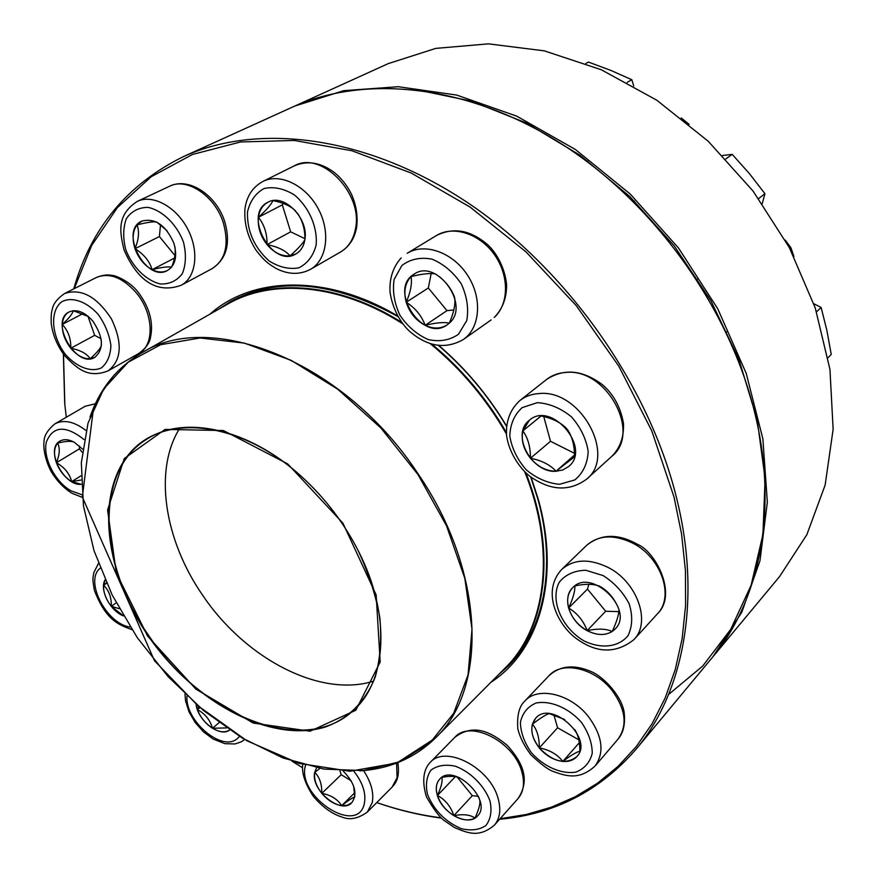 <?xml version="1.0" encoding="UTF-8"?>
<svg xmlns="http://www.w3.org/2000/svg" width="877" height="877" viewBox="0 0 877 877"><rect width="100%" height="100%" fill="white"/><g stroke="black" fill="none" stroke-linecap="round" stroke-linejoin="round"><path stroke-width="1.32" d="M725.838 158.912L732.229 154.385L749.309 173.493L764.941 193.696L762.256 203.596M722.582 155.481L732.229 154.385M758.66 198.575L764.941 193.696M314.679 772.407L316.553 767.803L314.722 772.374C313.769 779.039 316.126 786.022 321.804 793.345C327.812 800.438 334.444 804.538 341.69 805.634L347.391 805.239L351.798 802.707C340.956 815.029 310.315 789.815 314.679 772.407M343.269 771.113C354.999 783.325 357.838 793.86 351.776 802.729M353.639 786.132L354.79 796.82M354.757 796.985C352.817 797.489 348.465 800.372 341.69 805.634C337.492 799.133 330.859 795.033 321.804 793.345C321.958 784.082 319.59 777.088 314.722 772.374L319.831 768.427M339.947 770.927L341.208 774.698L351.162 780.771M321.804 793.345L341.208 774.698M341.69 805.634L354.659 792.874M816.531 311.839L821.124 307.454L826.868 330.388L831.253 354.418L828.031 357.706M813.834 303.749L821.124 307.454M226.496 727.921L212.486 728.25C219.316 732.273 225.027 732.865 229.61 730.037C219.919 737.886 197.435 720.423 196.086 704.187M196.141 704.231L197.478 709.701C200.482 717.485 205.481 723.668 212.486 728.25C210.085 719.896 205.075 713.714 197.478 709.701L198.739 706.5M197.478 709.701L200.033 707.596M212.486 728.25L219.086 722.659M123.482 615.939C110.096 610.907 99.112 589.454 105.097 579.883M119.349 608.693L111.324 606.336L123.449 615.873M105.108 579.905L103.596 585.277C103.256 592.249 105.832 599.265 111.324 606.336C111.522 597.39 108.945 590.374 103.596 585.277L106.402 582.832M103.596 585.277L106.566 583.194M111.324 606.336L116.181 602.85M81.133 480.026L71.706 481.605L81.32 484.323C63.539 486.318 44.859 448.739 59.976 441.109C63.988 438.895 68.779 439.289 74.348 442.315L82.526 449.09M56.413 462.738C59.68 471.07 64.777 477.351 71.706 481.605C69.557 473.58 64.459 467.288 56.413 462.738C59.746 454.483 60.151 447.939 57.63 443.093C53.957 447.829 53.552 454.374 56.413 462.738L79.39 448.827L82.153 452.236M59.998 441.098L57.63 443.093C65.501 441.186 70.916 440.835 73.854 442.041M79.588 446.108L79.39 448.827M71.706 481.605L81.046 475.783M73.756 288.895C90.802 228.305 127.351 184.214 183.403 156.621C257.575 122.692 365.128 135.222 465.325 201.14C565.314 267.134 647.917 383.161 676.134 496.283C702.236 599.243 683.589 693.005 635.814 749.528C599.506 791.109 554.111 814.36 499.616 819.282M441.383 818.098C419.82 815.27 398.268 810.096 376.726 802.598M64.701 403.288L63.363 353.979M635.814 749.528L711.762 658.156C758.748 602.477 778.272 512.881 755.634 416.509C731.166 310.59 655.437 203.848 561.653 143.96C467.649 84.17 364.613 74.15 291.581 107.498L183.403 156.621M500.109 818.723L526.288 814.481L551.447 807.169L575.312 796.733L597.599 783.139L618.022 766.399L636.285 746.557L652.104 723.689L665.183 697.939L675.279 669.491L682.153 638.566L685.595 605.492L685.441 570.587L681.604 534.279L674.018 497.007L651.808 430.936L618.811 366.202L576.244 305.613L525.926 251.82L470.094 207.082L411.214 173.043L351.82 150.723L294.255 140.463L240.583 141.964L192.458 154.462L151.107 176.803L117.375 207.608L91.701 245.385L74.249 288.654M63.495 354.144L64.832 404.626L66.301 417.233M292.019 761.214L302.543 767.715M376.748 802.576C398.191 809.986 419.634 815.062 441.098 817.824M531.111 477.154L538.259 499.265C560.874 579.204 538.982 651.293 490.89 682.328M209.954 314.152C252.324 276.233 326.902 273.876 397.654 315.983M438.851 345.505C465.534 368.45 488.094 395.264 506.533 425.959M497.993 675.191L508.101 666.169C543.795 631.045 557.038 567.266 537.722 498.618L530.684 476.836M506.5 426.31C488.007 395.406 465.314 368.45 438.423 345.461M397.994 316.597C333.161 281.232 277.187 276.299 230.081 301.809L218.713 309.186M437.404 795.516C435.365 788.609 436.143 783.15 439.739 779.116C453.826 762.376 493.258 800.635 477.537 815.961C468.603 827.077 442.315 813.494 437.404 795.516M478.425 796.568L479.193 798.443M479.807 800.306C480.388 803.836 478.776 809.745 474.972 818.044L477.559 815.939M453.837 815.643C462.036 820.346 469.074 821.135 474.972 818.044C470.204 814.689 463.166 813.889 453.837 815.643C450.789 806.456 445.319 799.736 437.437 795.483C440.32 803.792 445.779 810.512 453.837 815.643L472.33 795.669L478.305 796.294M439.761 779.105C436.176 783.128 435.398 788.587 437.437 795.483C441.274 787.075 442.753 781.056 441.876 777.406M441.909 777.373C448.903 775.948 454.757 776.035 459.46 777.647M457.081 776.934L472.33 795.669M437.437 795.483L455.393 776.616M219.086 308.967L227.56 303.661C271.958 277.801 339.355 282.986 401.798 322.429M431.933 344.179C461.74 368.888 486.549 398.322 506.358 432.493M525.74 472.659C557.081 550.822 546.459 628.458 505.656 668.121L498.3 674.884M147.599 636.077L116.29 572.922L107.575 510.019L124.249 458.583L165.04 429.434L223.449 430.53L287.656 463.867L342.94 523.207L376.145 594.847L380.19 661.992L355.821 710.249L310.074 731.21L253.201 723.054L195.845 689.092L147.599 636.077M148.136 635.77C105.372 573.624 94.968 495.658 128.744 454.385C161.949 412.705 239.278 419.579 302.28 477.231C325.148 498.279 343.718 522.604 357.98 550.219C368.636 573.021 375.937 595.582 379.873 617.879C381.758 639.486 380.234 659.164 375.279 676.901C365.599 701.644 348.125 718.8 325.378 726.989C270.467 743.893 193.247 701.907 148.136 635.77M358.638 551.534C390.989 614.799 387.02 680.815 353.694 710.14C303.946 757.673 201.6 715.698 148.641 635.43C98.553 564.492 93.982 471.157 146.897 439.136C183.995 414.733 248.717 428.338 301.195 476.244M714.031 655.426L779.576 576.562L806.851 534.685L825.136 485.069L833.139 429.291L829.949 369.392L815.226 307.871L789.267 247.478L753.036 191.033L708.156 141.186L656.763 100.197L601.304 69.754L544.376 50.866L488.467 43.85L435.781 48.388L388.193 63.637L294.815 106.04L343.696 90.671L398.29 86.713L456.72 95.078L516.641 116.115L575.4 149.485L630.234 194.047L678.447 247.939L717.704 308.671L746.206 373.328L762.869 438.818L767.342 502.17L759.986 560.732L741.756 612.343L712.891 656.785M293.203 106.775L294.815 106.04M668.614 694.452L702.74 666.038L730.694 629.401L751.14 585.211L762.924 534.51L765.117 478.743L757.18 419.754L739.004 359.713L711.017 300.943L674.15 245.823L629.861 196.591L579.949 155.185L526.496 123.054L471.64 101.184L417.474 89.958M585.869 63.451L588.434 62.07L610.841 70.401L631.813 79.719L633.731 86.001M627.176 82.383L631.813 79.719M579.818 751.249C576.364 752.082 570.708 755.47 562.826 761.422C557.323 754.341 549.484 749.835 539.311 747.895C530.728 736.34 529.511 726.452 535.639 718.274C551.249 699.21 594.266 738.851 576.934 756.544C565.808 765.04 553.266 762.168 539.278 747.938C546.108 755.831 553.946 760.337 562.826 761.422C568.844 761.872 573.547 760.238 576.945 756.522M549.419 713.681L564.678 719.535M574.698 729.456C578.184 734.849 579.905 742.074 579.84 751.118M535.661 718.252L532.405 724.172C530.64 731.802 532.942 739.706 539.311 747.895C539.388 737.546 537.086 729.642 532.405 724.172C540.166 718.23 545.691 714.722 548.98 713.648M553.858 714.755L557.586 727.767L578.831 739.826M539.311 747.895L557.586 727.767M562.826 761.422L579.302 742.698M587.119 630.64C569.831 621.87 561.642 597.807 572.703 587.722C591.076 567.134 635.178 609.855 615.128 629.039C607.882 635.726 598.542 636.263 587.119 630.64M574.873 585.913C585.222 583.698 593.466 583.797 599.594 586.187M600.69 586.779C608.868 591.854 614.898 599.265 618.767 609M618.91 609.526C618.943 614.503 616.717 621.815 612.234 631.473L615.15 629.028M587.151 630.596C596.678 635.441 605.031 635.737 612.234 631.473C606.215 628.699 597.851 628.414 587.151 630.596C583.413 620.697 577.252 613.166 568.647 608.024C571.651 617.693 577.811 625.224 587.151 630.596L605.678 611.258L618.8 611.62M572.714 587.7C567.868 592.885 566.509 599.66 568.647 608.024C573.087 598.344 575.159 590.988 574.852 585.957M588.851 584.279L587.469 589.07L605.678 611.258M568.647 608.024L587.469 589.07M555.996 471.267C531.429 473.218 510.677 433.797 529.346 420.291C551.238 400.34 591.942 448.125 568.647 466.52L562.881 469.962L555.996 471.267M793.926 256.512L790.911 247.731L785.255 240.112M529.368 420.28L522.867 430.881L540.912 416.038M541.087 416.027C551.885 418.088 560.403 422.254 566.63 428.513M567.364 429.412C572.177 436.505 574.567 445.593 574.534 456.676M574.501 456.829L556.029 471.234L562.902 469.929L568.658 466.498M530.442 458.254C537.842 466.805 546.371 471.135 556.029 471.234C550.065 464.733 541.537 460.403 530.442 458.254C530.497 447.04 527.965 437.919 522.867 430.881C520.971 440.221 523.492 449.353 530.442 458.254L550.493 441.295L574.446 453.288M543.762 416.608L550.493 441.295M522.867 430.881L541.032 416.027M556.029 471.234L574.501 455.042M449.287 323.153L447.16 324.863C422.835 343.071 387.678 289.267 414.108 274.15C436.713 257.981 470.741 305.459 449.287 323.153M689.158 124.37L681.199 117.935M414.13 274.128L411.05 276.584C405.042 283.107 403.431 291.668 406.215 302.247C410.633 292.041 412.245 283.49 411.05 276.584C421.694 273.942 429.73 273.032 435.145 273.865M435.551 274.062C444.486 279.927 450.778 287.546 454.439 296.908M454.67 297.72C455.569 304.385 453.793 312.815 449.364 323.032M449.32 323.12C444.025 321.969 435.968 322.703 425.159 325.301C433.37 329.083 440.703 328.941 447.182 324.841M406.215 302.247C409.592 312.749 415.906 320.434 425.159 325.301C421.64 315.764 415.325 308.079 406.215 302.247L428.338 287.985L446.974 310.633L453.858 309.976M431.166 273.558L428.338 287.985M425.159 325.301L446.974 310.633M304.878 239.64C303.782 246.327 300.789 251.096 295.9 253.957C272.243 268.713 242.469 213.988 267.945 202.236C283.6 192.819 309.011 218.461 304.878 239.64M267.967 202.225C262.651 205.13 259.482 210.151 258.452 217.266C257.52 226.957 260.392 236.077 267.046 244.628C267.244 234.016 264.383 224.896 258.452 217.266C266.202 210.283 271.026 204.747 272.911 200.669M272.977 200.636C283.337 202.642 290.967 206.172 295.856 211.225M297.04 212.672C302.401 220.083 305.032 228.963 304.922 239.3M304.867 239.717C302.85 243.477 297.917 248.86 290.079 255.843L295.922 253.946M267.046 244.628C274.073 252.773 281.747 256.512 290.079 255.843C285.354 250.438 277.669 246.7 267.046 244.628L290.66 231.835L304.922 238.687M283.501 203.519L282.317 204.867L290.66 231.835M258.452 217.266L282.317 204.867M173.92 243.324C177.549 256.325 175.4 265.38 167.496 270.478C146.273 283.019 118.844 230.958 141.69 221.147C155.086 217.682 165.83 225.082 173.92 243.324M135.014 248.706C138.544 258.353 144.245 265.336 152.127 269.656C149.561 261.16 143.861 254.177 135.014 248.706C138.807 239.377 139.487 231.44 137.064 224.907C132.646 231.046 131.967 238.982 135.014 248.706L159.406 236.549L174.961 255.569M141.712 221.136L137.064 224.907C146.481 222.462 152.938 221.475 156.413 221.969M156.895 222.21L167.079 230.772M174.808 246.437C175.926 252.368 174.863 259.241 171.629 267.068M171.563 267.167C168.077 266.422 161.598 267.255 152.127 269.656C157.805 272.451 162.925 272.714 167.518 270.467M160.513 224.731L159.406 236.549M152.127 269.656L174.479 258.079M92.885 321.179C103.475 337.108 104.111 349.178 94.76 357.388C76.266 368.998 49.145 321.092 69.151 311.938C76.759 308.847 84.674 311.927 92.885 321.179M70.796 348.246C76.979 355.514 83.447 359.011 90.21 358.737C86.79 353.595 80.322 350.098 70.796 348.246C71.048 338.785 68.22 330.837 62.289 324.413C62.048 332.701 64.887 340.649 70.796 348.246L94.672 335.343L101.03 338.73M69.173 311.916C65.041 314.229 62.749 318.384 62.289 324.413C68.943 318.318 72.583 313.758 73.219 310.732M73.284 310.721L88.325 316.498M101.195 339.827L101.425 344.529M101.359 345.549C100.493 348.41 96.777 352.806 90.21 358.737L94.793 357.377M87.952 316.235L94.672 335.343M62.289 324.413L83.052 313.56M305.525 765.237C295.944 796.305 358.353 836.954 364.448 802.959C366.115 792.972 362.585 782.383 353.848 771.201M397.873 762.595C399.978 778.239 395.713 782.997 392.107 787.097L397.095 777.658L396.59 763.1M363.571 770.631C371.157 782.174 374.051 792.83 372.243 802.619L367.31 812.091C358.167 818.636 349.791 820.313 342.183 817.112C332.306 814.13 322.725 807.268 313.451 796.513C302.433 779.85 302.017 769.589 302.729 764.492M187.009 695.921C184.565 720.324 221.749 752.313 237.196 738.719L239.542 736.406M184.97 693.97L185.551 700.876L189.015 711.894L195.198 722.538L203.519 731.889L213.232 739.07L224.918 743.674L235.003 743.959L241.098 741.909L243.981 740.045M100.252 568.164C84.006 580.53 106.424 624.161 130.267 627.066M84.028 439.52C65.545 425.016 53.004 425.827 46.393 441.953C42.578 457.443 54.856 481.659 71.026 490.846L82.098 494.771M95.33 403.804L85.299 406.204L54.922 423.843C63.813 419.294 74.161 421.508 85.968 430.486M490.046 801.085C484.422 785.726 470.653 771.892 455.371 766.213C445.417 764.13 437.294 765.435 431.002 770.116C426.529 776.562 425.367 784.674 427.516 794.474C434.115 810.414 445.384 821.815 461.324 828.677C471.168 830.979 479.368 829.927 485.913 825.509C490.692 819.239 492.074 811.093 490.046 801.085M454.812 737.349C473.569 722.966 491.208 732.065 507.344 745.439C521.344 761.093 531.232 778.809 518.033 798.563C523.646 791.898 524.917 783.008 521.859 771.903C514.075 741.525 469.984 719.326 454.812 737.349L430.081 762.541C445.242 744.485 489.925 767.43 498.037 798.245C501.216 809.515 500 818.482 494.387 825.158C479.028 837.984 468.077 833.216 454.56 827.581L444.091 820.488C439.388 817.002 433.501 809.109 426.441 796.82C420.719 777.888 425.213 767.55 430.081 762.541M89.958 417.167C99.726 388.884 116.926 367.496 141.548 353.003L227.461 304.22C272.122 278.173 340.155 283.677 402.883 323.876M430.322 343.707C460.929 368.822 486.307 398.914 506.435 433.962M524.61 471.574C556.544 550.043 546.086 628.261 505.097 668.066L435.365 738.061C414.876 757.98 389.706 768.91 359.855 770.872M418.373 474.293C485.299 572.023 488.094 688.927 435.365 738.061L396.788 763.023L349.901 771.256L298.706 763.33L246.908 740.78L197.862 705.733L154.495 660.765L82.328 497.018L93.554 407.739L99.112 396.415L113.21 376.189C121.41 367.057 130.848 359.329 141.548 353.003C210.469 308.89 344.825 361.368 418.373 474.293M417.989 474.567L380.881 427.987L337.645 389.136L291.142 360.337L244.354 343.104L200.088 337.985L160.754 344.683L128.206 362.168L103.727 388.928L88.029 423.131L81.331 462.804L83.479 505.952L94.014 550.668L112.223 595.132L137.261 637.645L168.088 676.616L203.552 710.556L242.359 738.105L283.041 757.991L324.008 769.107L363.473 770.576L399.55 761.795L430.256 742.578L453.672 713.286L468.044 674.917L472.023 629.182L464.854 578.491L446.546 525.849L417.989 474.567M373.361 681.21C319.623 698.026 244.617 658.046 202.455 594.946C164.262 539.772 153.3 469.721 180.004 427.801M581.243 722.111C568.274 707.706 550.328 700.219 536 703.036C527.581 706.719 522.374 713.187 520.39 722.418C520.708 732.569 524.38 742.687 531.44 752.762C543.937 766.739 561.335 774.402 575.805 772.122C584.444 768.778 589.925 762.475 592.249 753.244C592.161 742.918 588.5 732.536 581.243 722.111M549.134 675.553C560.425 665.468 574.61 664.229 591.668 671.815C602.367 676.156 621.3 694.88 624.128 712.091C625.454 723.843 623.448 732.821 618.121 739.015C627.8 725.268 625.663 708.912 611.697 689.947C594.233 667.792 562.025 660.787 549.134 675.553L524.83 701.03C537.733 686.209 570.368 693.663 588.204 716.301C602.477 735.671 604.768 752.258 595.066 766.07C579.258 780.245 566.893 776.452 552.521 771.223C547.676 769.282 540.473 763.823 530.925 754.845C524.249 746.009 519.875 737.316 517.814 728.765C516.849 715.446 519.195 706.204 524.83 701.03M603.146 575.586L585.781 570.269C574.468 570.532 565.665 574.479 559.362 582.098C549.682 599.824 561.598 627.877 584.115 640.966C601.271 649.199 618.603 647.237 628.009 635.65C632.47 626.441 632.865 615.862 629.204 603.913C623.141 592.249 614.459 582.81 603.146 575.586M586.603 545.373C601.096 533.687 618.186 533.402 637.897 544.518C655.601 551.896 677.877 594.54 657.366 613.878C674.862 596.535 660.973 556.687 632.087 542.819C613.637 534.257 598.487 535.102 586.603 545.373L561.729 569.436C573.679 559.12 589.026 558.397 607.772 567.276C637.151 581.637 651.501 622.231 633.896 639.651C616.312 653.508 597.544 653.442 577.592 639.454C559.197 627.077 540.298 592.523 561.729 569.436M537.283 402.664L522.122 407.641C514.273 414.799 510.173 424.325 509.811 436.231C511.927 448.542 517.441 459.789 526.364 469.94C536.724 478.447 547.785 483.238 559.548 484.29L574.852 479.916C583.052 473.098 587.502 463.648 588.193 451.567C586.242 438.884 580.64 427.285 571.376 416.772C560.6 408.079 549.232 403.387 537.283 402.664M546.524 379.511C563.494 368.395 581.725 369.82 601.205 383.775C609.57 390.21 620.105 403.091 623.503 423.624C623.942 437.195 620.072 448.07 611.894 456.237C641.931 432.646 606.062 367.419 565.402 372.484C558.123 373.021 551.83 375.356 546.524 379.511L519.864 400.559C525.202 396.393 531.561 394.058 538.927 393.576C580.092 388.752 616.959 455.415 586.669 479.127C569.611 491.613 550.964 490.868 530.749 476.88C522.034 470.883 508.989 454.22 506.533 435.135C505.832 420.971 510.271 409.449 519.864 400.559M401.874 265.512L394.113 279.467C392.348 291.241 394.31 303.201 400 315.358C407.586 326.507 417.013 334.586 428.272 339.574C439.717 342.041 449.769 340.276 458.441 334.29L466.739 320.609C468.866 308.726 467.046 296.47 461.28 283.863C453.431 272.298 443.685 264.065 432.043 259.154C420.357 256.972 410.293 259.088 401.874 265.512M436.373 235.562C453.321 227.055 470.291 230.004 487.305 244.42C494.628 250.734 504.516 265.38 506.577 284.258C506.785 297.654 502.74 308.671 494.431 317.288L494.179 317.485C508.989 304.286 509.405 275.696 494.485 254.725C479.752 233.611 453.168 225.115 436.373 235.562L407.169 253.3C424.654 242.37 452.85 252.368 467.605 275.334C482.58 298.158 480.256 327.91 463.33 339.52C445.823 349.452 428.119 346.897 410.228 331.857C402.433 325.038 392.973 311.379 390.046 292.326C389.256 278.886 392.83 267.562 400.756 258.353L401.282 257.948M247.467 212.026C247.007 231.079 254.177 247.358 268.998 260.853C279.105 267.233 289.026 269.568 298.761 267.858C307.454 263.56 313.253 255.963 316.137 245.056C317.715 227.22 309.121 207.301 294.398 194.935C283.94 188.533 273.821 186.395 264.065 188.522C255.525 193.247 250 201.074 247.467 212.026M294.277 165.863C307.531 160.217 320.949 162.475 334.51 172.637C341.668 178.524 347.369 185.825 351.611 194.53C356.27 205.207 357.959 216.027 356.676 227.011C354.681 238.336 349.287 246.678 340.506 252.028C348.553 247.226 353.563 239.344 355.547 228.404C363.122 193.115 320.894 150.263 294.277 165.863L262.914 181.429C279.916 172.703 305.788 185.244 318.219 208.715C330.881 232.076 326.935 260.151 310.414 269.382C299.572 274.972 288.084 274.644 275.959 268.384C268.822 263.944 265.227 262.037 256.106 250.318C247.709 237.174 243.992 223.427 244.935 209.077C246.58 196.349 252.576 187.13 262.914 181.429M125.871 250C132.613 267.189 146.108 280.519 160.327 283.973C169.524 284.301 176.869 280.859 182.339 273.635C186.001 264.547 186.373 254.012 183.446 242.008C176.65 224.238 162.596 210.513 148.092 207.389C138.807 207.389 131.572 211.138 126.365 218.636C123.01 227.856 122.846 238.303 125.871 250M169.568 186.242C189.268 176.507 217.036 195.922 224.852 222.078C230.815 243.357 226.606 258.847 212.234 268.559C225.488 259.932 229.226 244.826 223.449 223.24C215.435 196.273 187.053 177.022 169.568 186.242L137.338 201.37C152.642 193.916 176.266 206.764 187.766 229.193C199.463 251.524 196.119 277.494 181.177 285.266C152.028 295.834 134.181 273.372 124.03 249.857C119.568 231.418 116.729 214.799 137.338 201.37M65.589 354.593C76.88 367.299 90.923 372.604 101.359 367.912C107.312 363.012 110.491 355.536 110.897 345.483C109.373 334.652 105.174 324.337 98.301 314.547C86.626 301.48 72.232 296.437 61.96 301.633C49.408 310.776 51.348 336.22 65.589 354.593M96.382 277.472C102.51 275.005 107.882 274.348 112.497 275.51C113.966 274.94 129.588 280.793 138.193 292.249C149.507 307.378 153.618 322.396 150.526 337.316C149.715 342.885 145.834 348.257 138.862 353.42C154.78 345.439 153.727 313.341 136.231 292.743C122.561 277.406 109.274 272.319 96.382 277.472L64.657 293.488C81.232 288.105 96.832 296.579 111.456 318.921C122.769 342.918 121.684 360.217 108.189 370.818C88.117 378.776 77.099 368.537 64.953 356.007C57.334 345.966 52.763 335.091 51.217 323.394C50.976 316.498 51.304 311.993 52.203 309.877C52.883 304.22 57.038 298.761 64.657 293.488M392.107 787.097L367.31 812.091M98.443 563.44L93.773 572.747C93.159 578.031 91.964 576.989 94.398 590.374C105.657 619.611 117.935 624.621 131.901 629.609M54.922 423.843C47.215 430.234 43.576 436.56 44.003 442.83C43.422 443.762 43.521 457.103 51.184 471.585C56.873 480.936 63.791 488.149 71.914 493.225L82.372 497.402M518.033 798.563L494.387 825.158M505.656 668.121L514.295 659.449M227.56 303.661L238.204 297.621M618.121 739.015L595.066 766.07M657.366 613.878L633.896 639.651M753.31 403.705L752.619 404.385M611.894 456.237L586.669 479.127M697.643 278.908L696.744 279.631M726.967 331.649L726.134 332.394M491.164 319.908L463.33 339.52M587.93 160.984L587.009 161.554M634.455 201.074L633.512 201.721M340.506 252.028L310.414 269.382M212.234 268.559L181.177 285.266M138.862 353.42L108.189 370.818"/></g></svg>
